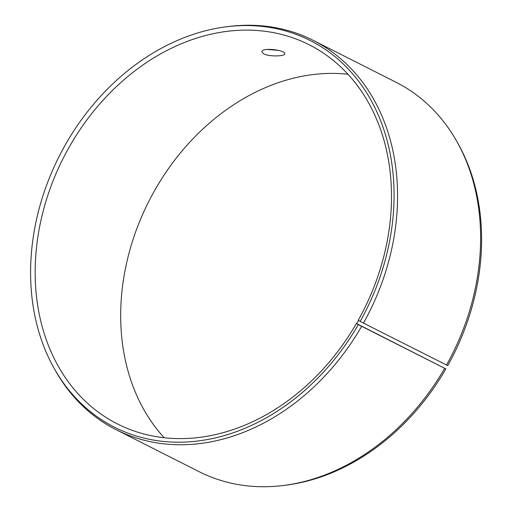 <?xml version="1.0" encoding="UTF-8"?>
<svg xmlns="http://www.w3.org/2000/svg" width="512" height="512" viewBox="0 0 512 512"><rect width="100%" height="100%" fill="white"/><g stroke="black" fill="none" stroke-linecap="round" stroke-linejoin="round"><path stroke-width="0.77" d="M356.48 323.366A212.442 168.32 -63.2 0 1 117.453 423.942A212.442 168.32 -63.2 0 1 63.136 158.4A212.442 168.32 -63.2 0 1 309.216 44.787A212.442 168.32 -63.2 0 1 358.31 320.147L358.56 320.384L356.717 323.635L358.336 324.64L445.869 368.909L356.717 323.635M358.56 320.384L360.198 321.35A216.678 171.674 -63.2 0 0 376.986 112.109A216.678 171.674 -63.2 0 0 226.112 26.842A216.678 171.674 -63.2 0 0 59.136 156.378A216.678 171.674 -63.2 0 0 53.747 367.635A216.678 171.674 -63.2 0 0 358.336 324.64M360.198 321.35L363.475 323.098A218.189 172.864 -63.2 0 0 313.056 40.294A218.189 172.864 -63.2 0 0 228.461 26.541L226.112 26.842M53.747 367.635L54.899 369.702A218.189 172.864 -63.2 0 0 116.109 429.696A218.189 172.864 -63.2 0 0 361.6 326.406M363.475 323.098L447.731 365.626A216.678 171.674 -63.2 0 0 458.451 144.352L457.306 142.285A218.189 172.864 -63.2 0 0 396.09 82.291L313.056 40.294M116.109 429.696L199.142 471.693A218.189 172.864 -63.2 0 0 283.744 485.446L286.086 485.146A216.678 171.674 -63.2 0 0 445.869 368.909M446.509 365.094A218.189 172.864 -63.2 0 0 457.306 142.285M283.744 485.446A218.189 172.864 -63.2 0 0 444.627 368.403M348.013 74.266A212.442 168.32 -63.2 0 0 148.666 201.658A212.442 168.32 -63.2 0 0 164.186 437.722M263.731 53.882L261.882 51.821C261.574 47.091 285.786 50.086 284.768 53.766C285.165 56.378 269.158 56.826 263.731 53.882M267.142 49.421L278.522 50.381"/></g></svg>

